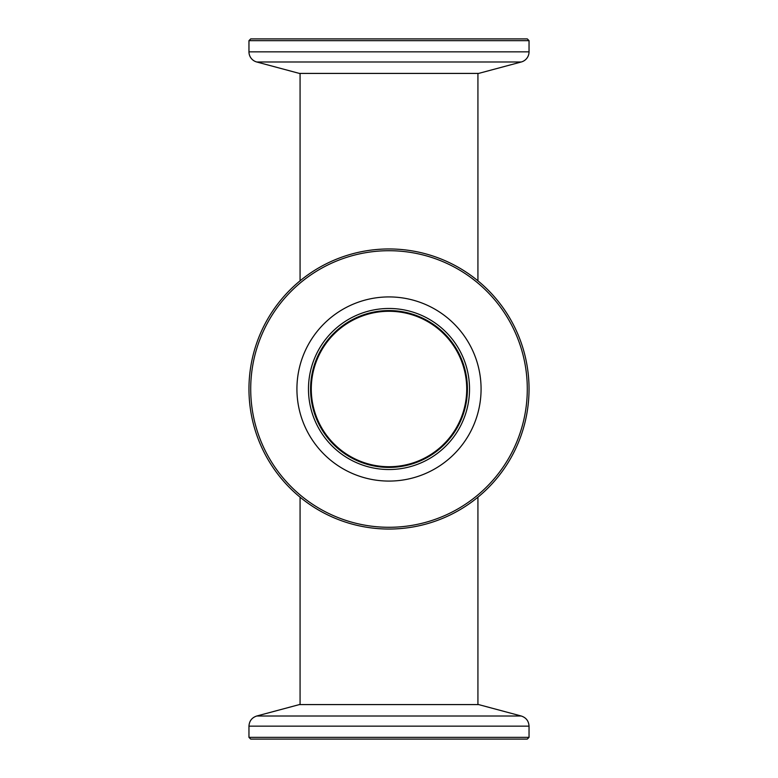 <?xml version="1.0" encoding="UTF-8"?>
<svg xmlns="http://www.w3.org/2000/svg" width="778" height="778" viewBox="0 0 778 778"><rect width="100%" height="100%" fill="white"/><g stroke="black" fill="none" stroke-linecap="round" stroke-linejoin="round"><path stroke-width="1.17" d="M477.925 497.181L477.925 704.586M300.075 497.181L300.075 704.586M477.925 280.819L477.925 73.414M300.075 280.819L300.075 73.414M311.278 389A77.722 77.722 0 0 1 389 311.278A77.722 77.722 0 0 1 466.722 389A77.722 77.722 0 0 1 389 466.722A77.722 77.722 0 0 1 311.278 389M248.96 40.651L250.711 38.9L527.29 38.9L529.04 40.651L248.96 40.651L248.96 51.844L529.04 51.844A10.503 10.503 0 0 1 521.26 61.987L256.74 61.987A10.503 10.503 0 0 1 248.96 51.844M521.26 61.987L478.626 73.414L299.374 73.414L256.74 61.987M529.04 40.651L529.04 51.844M256.74 716.013L299.374 704.586L478.626 704.586L521.26 716.013C526.132 717.637 528.729 721.021 529.04 726.156L248.96 726.156C249.271 721.021 251.868 717.637 256.74 716.013L521.26 716.013M529.04 737.35L527.29 739.1L250.711 739.1L248.96 737.35L529.04 737.35L529.04 726.156M308.477 389A80.523 80.523 0 0 1 389 308.477A80.523 80.523 0 0 1 469.523 389A80.523 80.523 0 0 1 389 469.523A80.523 80.523 0 0 1 308.477 389M467.422 389A78.422 78.422 0 0 0 389 310.578A78.422 78.422 0 0 0 310.578 389A78.422 78.422 0 0 0 389 467.422A78.422 78.422 0 0 0 467.422 389M250.711 389A138.29 138.29 0 0 0 389 527.29A138.29 138.29 0 0 0 527.29 389A138.29 138.29 0 0 0 389 250.711A138.29 138.29 0 0 0 250.711 389M529.04 389A140.04 140.04 0 0 1 389 529.04A140.04 140.04 0 0 1 248.96 389A140.04 140.04 0 0 1 389 248.96A140.04 140.04 0 0 1 529.04 389M296.924 389A92.076 92.076 0 0 1 389 296.924A92.076 92.076 0 0 1 481.076 389A92.076 92.076 0 0 1 389 481.076A92.076 92.076 0 0 1 296.924 389M248.96 737.35L248.96 726.156"/></g></svg>
